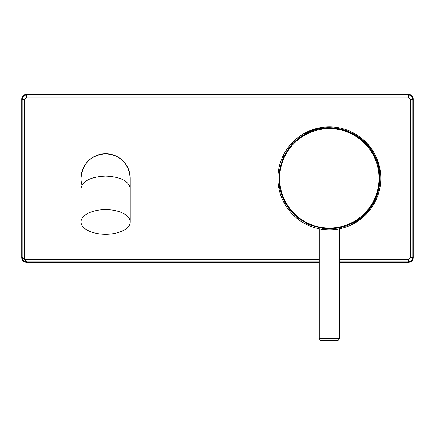 <?xml version="1.0" encoding="UTF-8"?>
<svg xmlns="http://www.w3.org/2000/svg" width="435" height="435" viewBox="0 0 435 435"><rect width="100%" height="100%" fill="white"/><g stroke="black" fill="none" stroke-linecap="round" stroke-linejoin="round"><path stroke-width="0.65" d="M130.25 221.942A24.61 12.305 0 0 1 105.645 234.247A24.61 12.305 0 0 1 81.035 221.942A24.61 12.305 0 0 1 105.645 209.637A24.61 12.305 0 0 1 130.25 221.942L130.25 178.35A24.61 24.61 0 0 0 105.645 153.74A24.61 24.61 0 0 0 81.965 185.06M304.69 223.503A51.455 51.455 0 0 1 284.202 153.68A51.455 51.455 0 0 1 354.025 133.197A51.455 51.455 -0.8 0 1 374.513 203.02A51.455 51.455 -0.8 0 1 304.69 223.503A51.455 51.455 -0.8 0 1 284.202 153.68A51.455 51.455 -0.8 0 1 354.025 133.197A51.455 51.455 -0.8 0 0 284.05 153.963A51.455 51.455 -0.8 0 0 304.69 223.503M337.457 229.163L339.762 228.739L339.425 228.81L339.425 338.305C338.615 341.257 336.233 340.458 337.185 340.545L322.487 340.545M334.346 229.56L336.027 229.37M339.425 259.575L408.345 259.575L410.586 257.341L410.586 99.359L408.345 97.125L26.655 97.125L24.414 99.359L22.18 99.359L22.18 257.341L26.655 261.81L319.29 261.81M339.425 262.245L408.775 262.245C411.472 261.957 412.967 260.467 413.25 257.77L413.25 98.93C412.967 96.233 411.472 94.743 408.775 94.455L26.225 94.455C23.528 94.743 22.033 96.233 21.75 98.93L21.75 257.77L22.18 257.341C22.446 260.054 23.936 261.549 26.655 261.81L26.225 262.245L319.29 262.245M21.75 257.77C22.033 260.467 23.528 261.957 26.225 262.245M21.75 98.93L22.18 99.359C22.446 96.646 23.936 95.151 26.655 94.89L26.655 97.125M408.345 97.125L408.345 94.89C411.064 95.151 412.554 96.646 412.82 99.359L410.586 99.359M410.586 257.341L412.82 257.341C412.554 260.054 411.064 261.549 408.345 261.81L408.345 259.575M318.953 228.739L320.225 228.989M321.373 229.18L322.813 229.386M324.521 229.577L328.409 229.794M330.464 229.794L332.454 229.713M353.47 222.486C330.225 235.982 297.502 226.369 285.235 202.487C271.734 179.215 281.304 146.535 305.229 134.225C328.441 120.734 361.186 130.299 373.469 154.191C386.954 177.453 377.482 210.116 353.47 222.486M334.346 228.772L353.65 222.818C377.743 210.458 387.406 177.48 373.839 154.082C361.458 129.967 328.545 120.288 305.082 133.877L292.461 143.621L283.495 156.801L279.074 172.119L279.623 188.045L285.094 203.009L294.941 215.537L308.192 224.389L323.542 228.685M105.645 153.74C120.587 155.203 128.793 163.402 130.25 178.35C128.793 163.402 120.587 155.203 105.645 153.74C90.698 155.203 82.492 163.402 81.035 178.35L81.035 221.942M81.035 188.415C82.492 180.944 90.698 176.844 105.645 176.115C120.587 176.844 128.793 180.944 130.25 188.415M339.425 338.305L319.29 338.305C320.1 341.257 322.482 340.458 321.525 340.545L321.53 340.545M305.528 221.97A49.704 49.704 -0.8 0 1 285.735 154.523A49.704 49.704 -0.8 0 1 353.187 134.73A49.704 49.704 -0.8 0 1 372.974 202.177A49.704 49.704 -0.8 0 1 305.528 221.97M24.414 99.359L24.414 259.575L319.29 259.575M408.775 94.455L408.345 94.89L26.655 94.89L26.225 94.455M413.25 257.77L412.82 257.341L412.82 99.359L413.25 98.93M339.425 261.81L408.345 261.81L408.775 262.245M337.185 340.545L336.228 340.545M319.29 228.81L319.29 338.305"/></g></svg>
